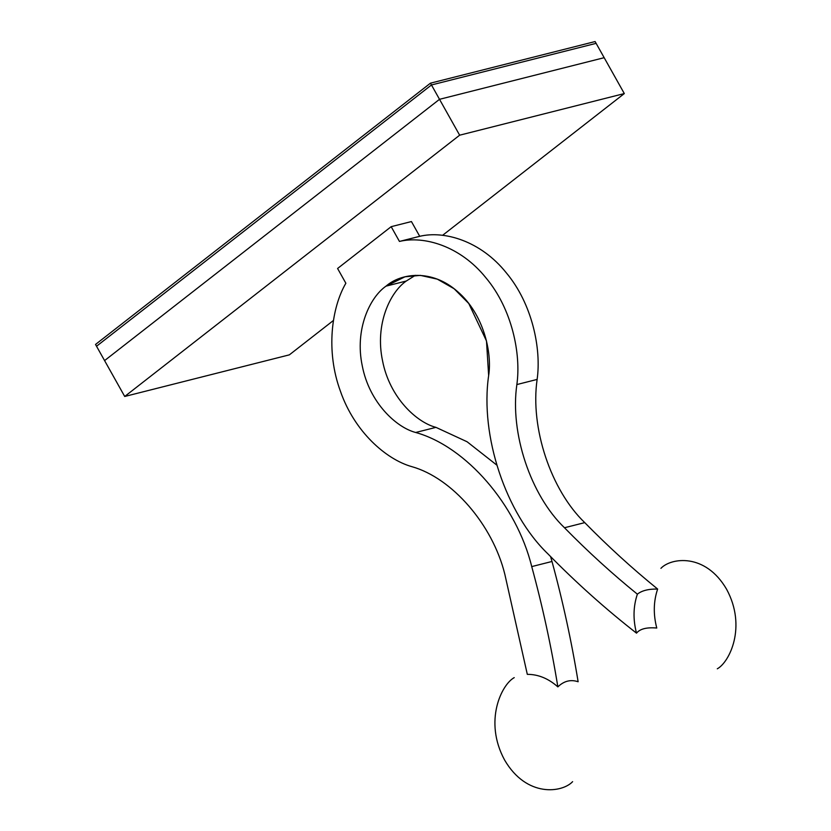 <?xml version="1.0" encoding="UTF-8"?>
<svg xmlns="http://www.w3.org/2000/svg" width="831" height="831" viewBox="0 0 831 831"><rect width="100%" height="100%" fill="white"/><g stroke="black" fill="none" stroke-linecap="round" stroke-linejoin="round"><path stroke-width="1.25" d="M435.953 427.363C416.747 422.428 389.656 397.696 382.551 360.82C374.729 324.059 390.31 292.003 406.286 281.023L386.02 286.144C370.044 297.124 354.463 329.18 362.285 365.941C369.39 402.817 396.48 427.55 415.687 432.484L435.953 427.363L467.105 441.77L496.72 465.038L467.105 441.77L435.953 427.363L415.687 432.484C396.48 427.55 369.39 402.817 362.285 365.941C354.463 329.18 370.044 297.124 386.02 286.144C400.843 273.098 431.954 268.735 457.59 291.598C483.6 313.723 492.305 352.791 488.649 375.56C479.892 435.714 505.715 513.392 547.972 553.924C576.205 582.718 605.716 609.123 636.504 633.149C605.716 609.123 576.205 582.718 547.972 553.924C505.715 513.392 479.892 435.714 488.649 375.56L486.488 340.959L468.788 303.523L454.11 288.741L437.324 279.154L420.382 275.373L404.957 276.806L386.02 286.144L406.286 281.023C390.31 292.003 374.729 324.059 382.551 360.82C389.656 397.696 416.747 422.428 435.953 427.363M411.667 466.607C386.207 459.387 354.598 431.995 340.461 391.339C325.544 351.025 331.683 307.449 345.862 283.246C331.683 307.449 325.544 351.025 340.461 391.339C354.598 431.995 386.207 459.387 411.667 466.607C452.116 477.856 492.69 524.745 504.833 574.283L527.311 674.346C538.249 674.336 548.429 678.512 557.861 686.884C551.254 646.373 542.55 606.277 531.726 566.597C516.602 504.895 466.066 446.496 415.687 432.484C466.066 446.496 516.602 504.895 531.726 566.597L551.992 561.476C562.816 601.156 571.52 641.252 578.127 681.752C571.52 641.252 562.816 601.156 551.992 561.476L550.6 556.604L551.992 561.476L531.726 566.597C542.55 606.277 551.254 646.373 557.861 686.884C563.937 680.973 570.689 679.27 578.127 681.752C570.689 679.27 563.937 680.973 557.861 686.884C548.429 678.512 538.249 674.336 527.311 674.346L504.833 574.283C492.69 524.745 452.116 477.856 411.667 466.607M537.127 379.424C541.448 348.978 532.422 303.959 506.214 272.724C480.588 240.772 444.159 230.395 419.717 236.316L399.451 241.437C423.893 235.516 460.322 245.893 485.948 277.845C512.156 309.08 521.182 354.099 516.861 384.556L537.127 379.424C530.085 427.726 550.828 490.082 584.744 522.626L564.478 527.747C530.562 495.203 509.819 432.847 516.861 384.556C521.182 354.099 512.156 309.08 485.948 277.845C460.322 245.893 423.893 235.516 399.451 241.437L391.172 226.676L337.583 268.486L345.862 283.246L337.583 268.486L391.172 226.676L399.451 241.437L419.717 236.316C444.159 230.395 480.588 240.772 506.214 272.724C532.422 303.959 541.448 348.978 537.127 379.424L516.861 384.556C509.819 432.847 530.562 495.203 564.478 527.747C587.849 551.576 612.146 573.722 637.367 594.175C612.146 573.722 587.849 551.576 564.478 527.747L584.744 522.626C608.115 546.455 632.412 568.591 657.633 589.054C632.412 568.591 608.115 546.455 584.744 522.626C550.828 490.082 530.085 427.726 537.127 379.424M656.77 628.028C646.747 627.156 639.995 628.859 636.504 633.149C632.942 619.469 633.232 606.485 637.367 594.175C641.781 590.602 648.544 588.888 657.633 589.054C653.498 601.353 653.208 614.348 656.77 628.028C653.208 614.348 653.498 601.353 657.633 589.054C648.544 588.888 641.781 590.602 637.367 594.175C633.232 606.485 632.942 619.469 636.504 633.149C639.995 628.859 646.747 627.156 656.77 628.028M411.438 221.555L419.717 236.316L411.438 221.555L391.172 226.676L411.438 221.555M415.355 275.31L406.286 281.023L415.355 275.31M572.611 781.67C562.421 792.629 526.698 798.051 504.562 759.96C483.486 721.038 501.685 684.401 514.223 677.629C501.685 684.401 483.486 721.038 504.562 759.96C526.698 798.051 562.421 792.629 572.611 781.67M660.925 568.342C670.773 557.767 705.259 552.532 726.626 589.304C746.976 626.886 729.41 662.255 717.298 668.799C729.41 662.255 746.976 626.886 726.626 589.304C705.259 552.532 670.773 557.767 660.925 568.342M624.31 93.571L604.168 57.692L439.516 99.315L459.647 135.193L624.31 93.571L459.647 135.193L124.712 396.47L289.365 354.847L333.428 320.475L289.365 354.847L124.712 396.47L104.581 360.592L439.516 99.315L604.168 57.692L624.31 93.571L442.57 235.339L624.31 93.571M459.647 135.193L439.516 99.315L104.581 360.592L124.712 396.47L459.647 135.193M431.466 84.97L96.531 346.247L104.581 360.592L439.516 99.315L431.466 84.97L439.516 99.315L604.168 57.692L596.118 43.347L431.466 84.97L596.118 43.347L604.168 57.692L439.516 99.315L104.581 360.592L96.531 346.247L431.466 84.97L596.118 43.347L595.11 41.55L596.118 43.347L431.466 84.97L430.458 83.173L431.466 84.97L96.531 346.247L95.523 344.45L96.531 346.247L431.466 84.97M595.11 41.55L430.458 83.173L95.523 344.45L430.458 83.173L595.11 41.55"/></g></svg>
